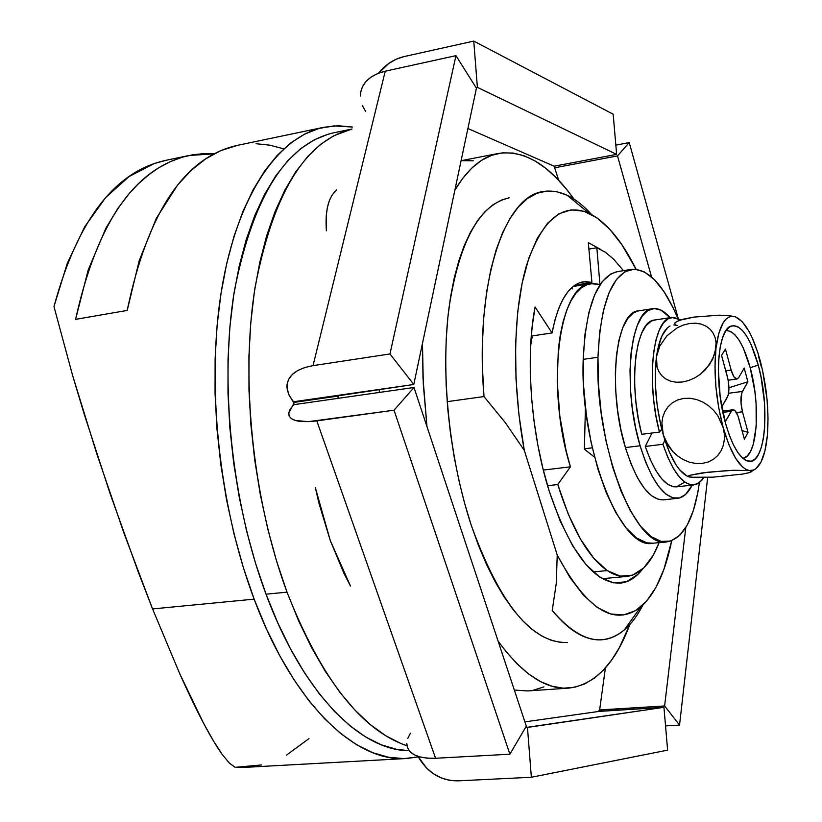 <?xml version="1.0" encoding="UTF-8"?>
<svg xmlns="http://www.w3.org/2000/svg" width="822" height="822" viewBox="0 0 822 822"><rect width="100%" height="100%" fill="white"/><g stroke="black" fill="none" stroke-linecap="round" stroke-linejoin="round"><path stroke-width="1.23" d="M188.649 155.574L165.633 160.393C114.587 171.582 77.371 220.306 53.975 306.575L72.644 375.582L96.626 453.312L124.05 533.386L152.563 608.938L254.142 599.146L266.307 628.594L279.655 655.555L293.978 679.743L309.062 700.919L324.7 718.89L340.678 733.543L356.789 744.835L372.849 752.736L388.683 757.288L404.116 758.593L418.264 756.908L406.674 758.501C355.731 762.662 293.423 704.403 254.142 599.146L152.563 608.938L179.73 673.701C188.248 692.751 196.16 709.201 203.466 723.052C210.463 736.327 216.71 746.787 222.207 754.432L229.43 763.155L235.143 767.337L245.346 767.347L406.582 758.501M254.142 599.146C218.673 505.263 206.034 382.446 221.776 288.614C237.63 194.67 278.545 136.555 323.776 127.287L338.099 125.756L352.535 127.05L334.02 125.9L319.172 128.407L304.654 134.099L290.618 143.059L277.25 155.307L264.735 170.832L253.238 189.574L242.963 211.408L234.054 236.15L226.697 263.585L221.015 293.403L217.121 325.255L215.117 358.741L215.056 393.419L216.946 428.817L220.799 464.43L226.543 499.766L234.106 534.31L243.353 567.581L254.142 599.146M75.593 319.357C97.047 222.31 134.9 167.678 189.163 155.471L214.059 153.858L202.489 153.724L192.348 154.865L182.289 157.197L170.38 161.605L158.749 167.791L149.306 174.336L138.373 183.799L129.629 193.057L118.06 208.079L105.966 228.084L88.211 269.924L75.593 319.357L127.194 310.428L75.593 319.357M323.621 127.318L237.085 145.432C184.303 157.321 147.672 212.323 127.194 310.428L139.267 260.461L156.375 218.241L177.624 185.001L191.228 170.318L205.675 158.862L220.728 150.642L237.609 145.33M531.824 338.469L531.002 339.866L531.824 338.469M166.147 160.29L154.269 163.547L129.033 176.545L105.565 197.681L84.697 226.78L67.25 263.369L53.975 306.575L72.644 375.582L84.08 413.723L110.045 493.488L138.322 572.143L152.563 608.938L179.73 673.701L203.466 723.052L213.525 741.064L222.207 754.432L229.43 763.155L235.143 767.337L261.684 764.943M286.467 755.141L308.99 738.598M584.401 448.791L592.302 447.815L584.401 448.791M256.002 143.706L269.904 145.175L283.744 148.844M549.209 491.114C530.837 433.317 525.176 357.57 535.071 307.007L532.122 327.064L530.509 348.939L530.272 372.181L531.444 396.317L533.981 420.802L537.855 445.123L542.972 468.725L549.209 491.114L560.152 520.942L572.667 545.829L586.148 564.796L599.978 577.239L613.582 582.88L626.405 581.781L638.006 574.27L642.763 568.875C636.146 577.506 628.645 582.264 620.25 583.147C593.987 583.651 570.304 552.97 549.209 491.114M624.268 629.971C631.255 623.949 637.471 615.637 642.896 605.023C631.984 626.374 618.38 637.944 602.084 639.752C586.024 641.037 569.399 631.275 552.23 610.469C578.801 641.448 602.814 647.942 624.268 629.971L640.79 606.913C655.011 594.275 665.317 572.204 671.728 540.712L663.847 569.533L655.905 587.483L646.411 601.355L635.54 610.664L623.518 614.979L610.602 613.952L597.132 607.386L583.476 595.241L570.026 577.661L557.224 555.004L524.313 450.405L505.509 422.898L483.983 396.564L447.158 401.66L483.983 396.564C474.623 284.361 503.886 195.975 543.219 191.536C559.422 189.081 575.554 196.746 591.614 214.552C583.63 205.695 575.482 199.273 567.17 195.266L556.895 191.752L546.733 191.074L536.828 193.355L527.313 198.657L518.343 207L510.061 218.364L502.632 232.667L496.169 249.785L490.826 269.524L486.706 291.615L483.911 315.761L482.493 341.572L482.514 368.657L483.983 396.564L505.509 422.898L524.313 450.405L518.929 414.699L516 378.952L515.579 344.356L517.675 312.041L522.155 283.035L528.823 258.159L537.403 238.061L547.575 223.194L558.97 213.771L571.228 209.846L583.98 211.275L596.885 217.82L609.616 229.112L621.884 244.689L636.074 269.236C621.751 240.466 606.091 221.806 589.086 213.278L567.17 195.266M588.316 242.634L591.912 282.408L585.521 281.586L579.315 282.85L573.427 286.22L567.94 291.687L562.967 299.208L558.611 308.682L554.942 319.984L552.055 332.931L535.071 307.007L552.055 332.931C558.251 301.705 568.608 284.669 583.137 281.823L591.912 282.408L574.907 285.152L591.912 282.408L588.316 242.634L600.81 249.508L588.316 242.634M640.79 606.913C614.64 627.237 586.785 609.934 557.224 555.004L524.313 450.405C511.808 382.918 513.051 310.932 526.594 265.198C541.965 219.299 562.793 201.996 589.086 213.278M556.258 583.414L552.23 610.469L556.258 583.414L557.224 555.004L556.258 583.414M531.279 336.075L552.055 332.931L531.279 336.075M326.385 230.828C324.998 210.524 328.43 196.89 336.691 189.933L332.201 194.835L329.345 200.65L327.31 207.884L326.19 216.248L326.385 230.828M350.439 585.983L330.259 540.486L343.966 573.407L350.439 585.994M352.042 129.003C305.455 140.387 273.12 193.221 255.036 287.525C240.332 379.569 252.816 499.93 287.012 592.159L276.593 561.159L267.653 528.484L260.317 494.587L254.707 459.93L250.916 424.995L248.974 390.286L248.922 356.275L250.72 323.426L254.317 292.18L259.649 262.937L266.585 236.017L275.01 211.716L284.761 190.283L295.694 171.87L307.623 156.601L320.375 144.549L333.783 135.733L352.042 129.003L333.527 132.845C286.159 143.942 253.135 196.489 234.455 290.474C219.227 382.199 231.547 502.263 266.03 594.203L287.012 592.159L298.735 621.103L311.589 647.623L325.368 671.43L339.866 692.299L354.888 710.033L370.229 724.531L385.703 735.731L401.115 743.612L406.972 745.76C361.29 730.234 321.299 679.034 287.012 592.159L266.03 594.203C302.866 693.562 360.704 750.866 409.233 750.702L396.574 749.335L381.203 744.773L365.605 736.944L349.967 725.826L334.462 711.41L319.296 693.768L304.664 673.023L290.772 649.349L277.826 622.973L266.03 594.203L255.56 563.368L246.579 530.878L239.233 497.156L233.633 462.683L229.872 427.933L227.992 393.389L228.013 359.543L229.903 326.858L233.623 295.745L239.068 266.616L246.158 239.808L254.738 215.59L264.653 194.218L275.76 175.857L287.864 160.619L300.811 148.566L314.405 139.74L328.481 134.089M315.268 487.446L319.121 503.835L330.259 540.486L315.278 487.446M607.242 570.581L593.135 571.927L607.242 570.581L620.281 576.119L632.58 575.153L643.708 567.981L653.305 555.127L659.141 542.602C651.045 563.368 640.287 574.64 626.878 576.417C620.569 577.003 614.024 575.061 607.242 570.581C588.11 557.275 571.619 528.587 557.758 484.528L568.331 514.295L580.507 539.17L593.689 558.148L607.242 570.581M613.664 259.177L623.415 270.654L613.664 259.177L605.28 252.179L596.844 247.751L605.28 252.179L613.664 259.177M588.901 249.087L596.844 247.751L599.937 284.525L593.546 283.456L587.35 284.525L581.462 287.762L575.996 293.166L571.054 300.677L566.728 310.192L563.121 321.587L560.306 334.677L558.364 349.216L557.224 381.624L559.864 416.343L566.091 450.662L570.406 466.834L557.758 484.528L547.565 485.71L557.758 484.528L570.406 466.834C545.489 387.655 558.641 284.443 590.628 283.682L599.937 284.525L596.844 247.751L588.901 249.087M584.38 449.244L585.428 407.404L584.38 449.244L594.563 457.114L584.38 449.244M572.544 288.912L570.869 288.45M532.317 335.91L530.673 345.497L532.317 335.91M543.311 470.071L570.406 466.834L543.311 470.071M617.425 271.63L610.828 273.942L602.146 281.751L594.717 294.708L588.901 312.432L584.987 334.277L583.199 359.368C579.623 447.877 620.836 551.213 652.894 543.229L667.125 541.811C635.529 549.764 594.625 446.027 597.974 357.241L583.199 359.368L583.661 386.638L586.353 414.874L591.182 442.77L597.913 469.085L606.215 492.635L615.709 512.435L625.943 527.703L636.464 537.937L646.852 542.859L653.12 543.208M631.132 269.4L617.219 271.661C597.214 276.788 585.87 306.02 583.199 359.368L597.974 357.241C600.492 303.739 611.619 274.456 631.347 269.369C648.003 268.321 663.498 284.628 677.831 318.268L673.167 307.89L664.053 291.738L654.333 279.552L644.345 271.866L634.461 269.143L625.039 271.64L616.49 279.439L609.194 292.416L603.492 310.171L599.68 332.078L597.974 357.241L598.478 384.604L601.201 412.921L606.03 440.921L612.729 467.328L620.97 490.97L630.382 510.852L640.513 526.183L650.911 536.468L661.165 541.421L670.855 541.02L679.63 535.471L687.202 525.155L693.336 510.585L697.847 492.388L699.409 482.555C694.251 518.764 683.493 538.513 667.125 541.811M406.787 743.9C407.856 753.887 417.453 758.675 435.578 758.264L509.897 754.206L394.036 410.209L316.799 420.885L435.578 758.264L509.897 754.206L526.306 726.155L414 387.491L526.306 726.155L509.897 754.206L394.036 410.209L414 387.491L338.006 398.351L338.161 396.07L338.006 398.351L293.711 404.691L293.875 402.431L413.785 384.48L389.967 353.953L455.963 55.649L476.421 88.19L413.785 384.48L476.421 88.19L455.963 55.649L385.251 71.185L313.038 365.636L389.967 353.953L455.963 55.649L385.251 71.185C369.201 75.326 360.889 83.639 360.324 96.112M527.765 690.942L514.346 690.069L527.632 690.953L568.536 688.127M629.827 624.535C615.236 663.673 594.851 684.87 568.67 688.117C545.726 689.74 522.206 674.071 498.111 641.109L505.602 651.045L517.223 664.012L528.936 674.215L540.599 681.633L552.096 686.267L563.296 688.168L574.105 687.408L584.432 684.068L594.183 678.294L603.297 670.197L611.702 659.932L619.356 647.664L629.827 624.535M567.478 642.506C531.906 643.379 499.817 604.262 471.212 525.155C449.233 458.501 440.561 373.373 448.904 308.363C459.262 241.524 479.318 204.668 509.075 197.814M679.537 725.086L664.618 705.964L685.774 527.621L664.618 705.964L599.608 710.095L605.403 667.906L599.608 710.095L598.899 710.711L598.889 711.42L663.95 707.31L667.618 750.137L531.361 777.263L457.998 780.859C440.798 780.89 427.45 772.731 417.966 756.363L426.587 768.067L433.492 773.79L441.229 777.941L449.5 780.325L457.998 780.859L531.361 777.263L527.467 727.439L663.95 707.31L525.494 727.552L527.467 727.439L531.361 777.263L667.618 750.137L663.95 707.31L598.889 711.42L524.898 721.88L598.889 711.42L599.33 709.941L664.618 705.964L679.537 725.086L665.543 725.908L679.537 725.086L707.68 477.428L679.537 725.086M617.507 155.913L629.231 142.576L678.201 318.433L629.231 142.576L617.507 155.913L651.527 276.901L617.507 155.913L555.045 167.719L617.507 155.913M477.377 87.358L473.76 41.1L613.181 114.217L616.623 154.372L477.377 87.358L616.623 154.372L554.12 166.208L467.903 128.499L554.12 166.208L558.755 180.378L554.12 166.208L616.623 154.372L613.181 114.217L473.76 41.1L477.377 87.358L476.072 87.625L477.377 87.358M379.24 389.443L379.384 392.433L379.24 389.443M426.957 426.536L423.32 384.449L422.467 343.38L423.001 377.904L426.957 426.536M454.854 190.211C467.626 168.808 482.154 156.55 498.44 153.437C524.57 149.82 549.743 165.037 573.951 199.078L566.687 189.502L556.371 177.912L545.777 168.325L534.978 160.896L524.076 155.759L513.164 153.046L502.355 152.861L491.751 155.286L481.466 160.403L471.633 168.243L462.365 178.806L454.854 190.211M615.832 145.134L629.231 142.576L615.832 145.134M404.147 56.564L473.76 41.1L404.147 56.564C394.149 58.937 385.59 64.486 378.49 73.209L388.744 63.5L396.214 59.215L404.147 56.564M406.787 743.386L407.589 747.897L410.178 751.781L414.442 754.863L420.258 757.041L427.389 758.192L435.578 758.264L316.799 420.885C298.057 423.042 288.697 420.443 288.738 413.076L294.029 403.068L288.81 394.642L286.919 387.501C286.929 376.137 295.643 368.852 313.038 365.636L385.251 71.185L377.545 73.59L370.999 77.124L365.882 81.635L362.358 86.937L360.56 92.814M473.277 160.793L462.108 160.691M533.262 690.223L543.948 686.894M567.56 642.496L560.84 642.434L551.531 640.43L542.027 636.166L532.409 629.631L522.782 620.846L513.267 609.832L503.968 596.669L495.008 581.462L486.48 564.354L478.517 545.52L471.212 525.155L464.677 503.496L458.995 480.798L454.247 457.351L450.497 433.43L447.795 409.356L446.171 385.426L445.637 361.947L446.212 339.209L447.856 317.477L450.538 297.019L454.217 278.062L458.83 260.81L464.296 245.408L470.544 232.02L477.479 220.738L485.001 211.624L493.025 204.74L501.451 200.075L509.116 197.814M410.435 733.203L407.753 738.423M414 387.491L394.036 410.209L308.363 421.665L295.386 420.504L291.337 418.624L289.118 415.983L288.789 412.685L290.351 408.873L293.711 404.691L414 387.491M338.161 396.07L293.875 402.431L293.516 401.763L337.801 395.392L338.161 396.07M389.967 353.953L413.785 384.48L293.516 401.763L289.488 395.999L287.289 390.173L287.022 384.49L288.697 379.199L292.303 374.483L297.698 370.547L304.705 367.547L313.038 365.636L389.967 353.953M362.266 105.37L365.677 111.556M726.432 330.465L730.604 331.43L734.899 334.77L739.163 340.329L743.222 347.87L750.188 367.681L758.274 365.132C770.399 408.257 765.159 465.324 748.503 461.255C739.934 459.066 732.258 446.377 725.487 423.176C714.02 383.391 717.246 330.403 730.768 326.17C741.002 323.847 750.178 336.835 758.274 365.132L750.188 367.681C743.252 343.267 735.197 330.876 726.032 330.506M670.053 326.005C663.436 329.704 658.925 339.928 656.49 356.676L659.85 345.918L666.93 335.808L677.287 327.762L683.318 325.06L689.576 323.498L695.669 323.18L701.33 324.135L706.252 326.252L710.259 329.365L713.249 333.311L715.202 337.883L716.106 342.887L715.983 348.22C718.911 326.385 724.768 315.761 733.573 316.367L735.341 316.799C745.051 321.217 753.394 336.085 760.381 361.403C766.936 387.265 769.248 412.182 767.296 436.133L766.299 441.486L767.296 436.133C765.354 454.926 760.895 466.197 753.918 469.927L749.376 470.564L751.596 471.407L749.428 472.619L742.636 474.078L712.766 477.181L697.19 477.603L689 476.894L688.22 476.441L688.548 475.887L690.048 475.25L701.7 472.989L727.316 470.564L749.376 470.564C739.625 468.221 730.871 453.826 723.113 427.368L724.264 433.43L724.357 439.451L723.35 445.236L721.202 450.62L717.925 455.357L713.537 459.231L708.235 461.985L702.183 463.433L695.751 463.485L689.309 462.149L683.133 459.549L677.523 455.881L672.653 451.391L668.605 446.243L663.272 434.807C670.475 458.604 678.869 472.558 688.456 476.668M689.977 477.109L688.22 476.441L690.048 475.25L707.68 472.239L733.316 470.287L749.376 470.564L745.986 469.403L742.492 466.917L735.495 458.09L728.867 444.599L723.113 427.368C715.911 399.677 713.527 373.301 715.983 348.22L712.725 359.193L705.553 369.581L700.632 374.051L694.929 377.801L688.764 380.504L682.342 382.035L676.167 382.23L670.495 381.141L665.625 378.88L661.72 375.633L658.843 371.595L657.035 366.982L656.49 356.676C653.624 381.48 655.884 407.527 663.272 434.807L661.885 422.868L662.779 417.103L664.813 411.658L667.978 406.859L672.293 402.852L677.585 399.975L683.647 398.403L690.151 398.259L696.717 399.554L702.985 402.153L708.718 405.863L713.681 410.455L717.77 415.685L723.113 427.368L718.675 407.609L715.9 386.802L714.976 366.509L715.983 348.22L718.808 333.28L723.226 322.686L725.918 319.244L728.878 317.107L732.032 316.295L735.341 316.799L729.104 315.617L719.363 315.175L693.974 317.087L679.219 320.385L675.078 322.666L674.78 323.704L675.592 324.608M761.429 367.208L758.387 355.741M676.537 321.556L683.113 319.213L693.974 317.087L719.363 315.175L729.104 315.617L735.341 316.799L742.163 321.649L748.893 331.215L752.079 337.544L757.874 352.761L762.59 370.537L767.049 399.492L768.025 418.593L767.316 430.964M725.446 349.042L731.169 370.126L725.785 370.866L731.169 370.126L725.446 349.042L721.582 355.423L728.025 379.476L728.939 388.467L728.025 395.701L721.788 406.9L727.347 397.273C729.443 392.402 729.443 385.508 727.357 376.61L721.582 355.423L725.446 349.042M677.41 325.399L673.896 324.937M667.361 327.927L661.864 336.034L657.847 348.795L656.49 356.676L655.237 374.76L655.36 384.624L657.138 405.112L660.806 425.303L663.272 434.807L669.221 451.781L676.136 465.047L679.794 469.989L687.182 476.133M742.821 458.286C757.268 457.494 761.028 406.222 750.188 367.681L754.843 391.272L756.096 403.458L756.199 426.443L753.127 444.877L750.496 451.494L747.249 455.984L743.489 458.162M722.815 412.099L725.405 421.522L732.001 410.26L732.926 409.788L734.981 410.64L737.951 415.911L744.393 439.184L748.051 432.393L742.472 411.801L741.012 403.016L741.773 392.978L747.886 381.778L744.198 368.061L738.69 377.617L736.974 379.034L733.902 376.805L731.169 370.126C732.885 376.034 734.827 379.004 736.974 379.024L738.69 377.617L744.198 368.061L747.886 381.778L742.42 391.436L728.59 393.265L742.42 391.436C740.406 396.235 740.427 403.016 742.472 411.801L748.051 432.393L744.393 439.184L738.752 418.49C737.077 412.716 735.166 409.818 732.998 409.777L731.179 411.308L725.405 421.522L722.815 412.099M767.296 436.133L764.892 451.011L760.936 462.2L755.654 468.91L752.623 470.39L749.376 470.564L751.596 471.407L751.082 471.972L746.582 473.328M758.274 365.132L750.938 344.11L746.664 336.085L742.184 330.156L737.663 326.591L733.265 325.543L729.176 327.105L725.549 331.266L722.528 337.893L720.267 346.771L718.849 357.549L718.356 369.818L720.185 396.769L725.487 423.176L729.176 434.797L733.358 444.712L737.848 452.532L742.472 457.988L747.044 460.885L751.38 461.152L755.326 458.82L758.727 454.042L761.48 447.004L763.484 438.023L764.676 427.44L764.522 403.068L761.09 377.36L758.274 365.132M742.04 430.543L748.051 432.393L742.04 430.543M736.43 412.562L742.472 411.801L736.43 412.562M722.887 412.367L731.179 411.308L722.887 412.367M728.929 387.758L747.886 381.778L728.929 387.758M723.113 427.368L724.264 433.43L724.357 439.451L723.35 445.236L721.202 450.62L717.925 455.357L713.537 459.231L708.235 461.985L702.183 463.433L695.751 463.485L689.309 462.149L683.133 459.549L677.523 455.881L672.653 451.391L665.471 440.674L663.272 434.807L661.885 422.868L662.779 417.103L664.813 411.658L667.978 406.859L672.293 402.852L677.585 399.975L683.647 398.403L690.151 398.259L696.717 399.554L702.985 402.153L708.718 405.863L713.681 410.455L717.77 415.685L723.113 427.368M656.49 356.676L659.85 345.918L666.93 335.808L677.287 327.762L683.318 325.06L689.576 323.498L695.669 323.18L701.33 324.135L706.252 326.252L710.259 329.365L713.249 333.311L715.202 337.883L716.106 342.887L714.863 353.686L709.633 364.526L700.632 374.051L694.929 377.801L688.764 380.504L682.342 382.035L676.167 382.23L670.495 381.141L665.625 378.88L661.72 375.633L658.843 371.595L657.035 366.982L656.49 356.676M742.636 474.078L712.766 477.181L690.788 477.243M684.808 482.113L676.588 486.86C665.265 487.158 654.836 473.688 645.27 446.438L662.943 444.281L664.926 440.222L662.943 444.281L667.916 457.535L673.444 468.561L679.311 476.955L685.281 482.442L691.117 484.857L696.635 484.189L701.608 480.521L703.879 477.551L699.173 482.73L693.83 484.918C682.712 485.196 672.417 471.653 662.943 444.281L645.27 446.438L651.99 433.019L645.27 446.438L650.284 459.642L655.884 470.605L661.823 478.959L667.885 484.405L673.824 486.809L679.434 486.121M654.785 319.994L651.075 321.227L646.061 325.615L641.756 332.951L638.334 343L635.961 355.433L634.728 369.777L634.707 385.477L635.909 401.907L638.283 418.408L641.735 434.304L659.439 432.084C645.671 380.555 653.13 317.909 671.831 317.426L680.78 319.871L673.732 317.323L668.307 318.638L663.395 323.025L659.182 330.372L655.843 340.452L653.541 352.915L652.37 367.311L652.391 383.062L653.613 399.564L655.997 416.127L659.439 432.084L641.735 434.304C627.874 383.001 635.642 320.559 654.672 320.015L671.831 317.426M661.751 429.166L659.439 432.084L661.751 429.166M638.704 310.829L633.557 312.771L627.72 318.474L622.788 327.68L618.966 340.072L616.449 355.196L615.349 372.458L615.74 391.138L617.599 410.445L620.877 429.526L625.408 447.579L640.102 445.771L645.65 462.077L651.99 475.897L658.833 486.706L665.902 494.104L672.899 497.875L679.558 497.947L685.62 494.412L692.134 485.114C688.189 493.159 683.38 497.557 677.708 498.296C663.755 498.399 651.219 480.891 640.102 445.771L625.408 447.579C636.598 482.565 649.277 499.992 663.426 499.868L677.575 498.317M652.689 308.682L638.602 310.839C615.596 311.271 607.16 388.991 625.408 447.579L630.998 463.814L637.389 477.582L644.304 488.34L651.456 495.707L658.545 499.447L663.559 499.848M640.102 445.771C621.977 386.977 630.125 309.031 652.802 308.671C658.473 307.921 664.248 310.922 670.136 317.682L660.96 310.13L654.209 308.538L647.828 310.593L642.095 316.295L637.256 325.512L633.515 337.934L631.06 353.1L630.012 370.414L630.433 389.145L632.324 408.513L635.591 427.666L640.102 445.771M602.362 578.698L626.878 576.417M590.628 283.682L573.057 286.508M461.091 160.711L498.44 153.437M727.737 328.379L730.768 326.17M753.805 469.978L751.596 471.458M745.02 459.909L748.503 461.255M722.61 411.113L732.998 409.777M728.169 380.216L736.974 379.024M676.588 486.86L693.706 484.929"/></g></svg>
